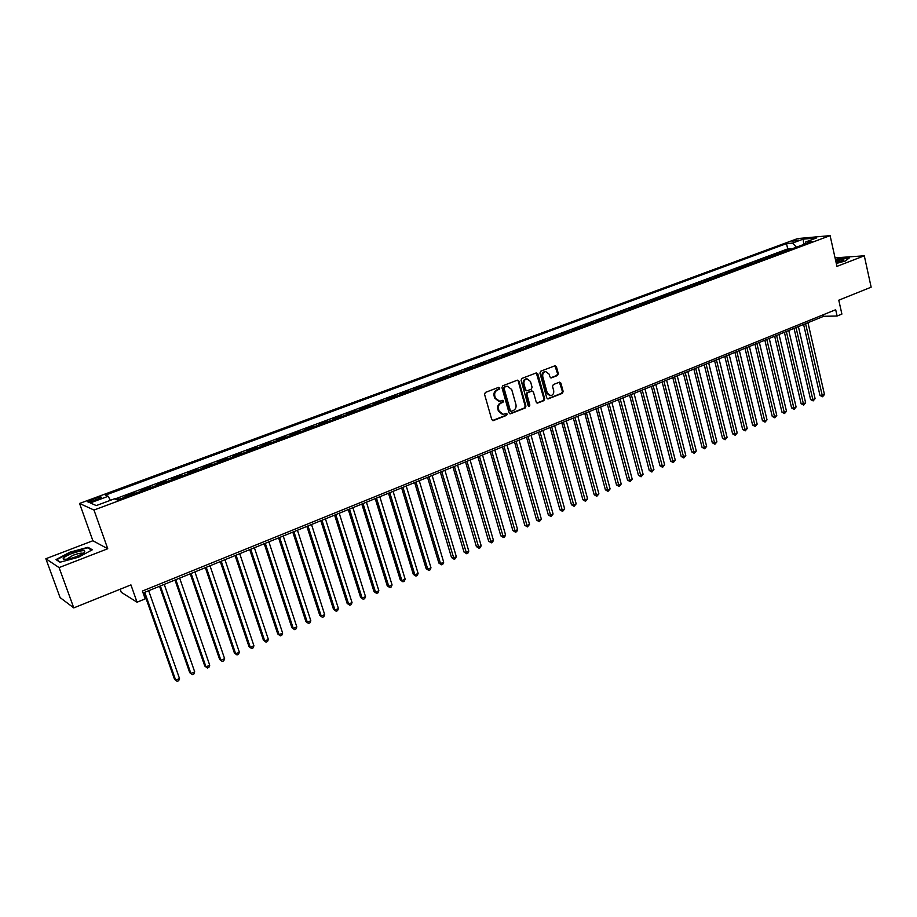 <?xml version="1.0" encoding="UTF-8"?>
<svg xmlns="http://www.w3.org/2000/svg" width="917" height="917" viewBox="0 0 917 917"><rect width="100%" height="100%" fill="white"/><g stroke="black" fill="none" stroke-linecap="round" stroke-linejoin="round"><path stroke-width="1.38" d="M499.811 387.994L498.665 387.341L485.402 392.419L484.554 394.321L491.787 419.665L493.426 420.571L506.585 415.367L507.181 414.048L506.264 413.361L503.318 414.335L499.112 411.16L498.516 409.062C497.988 406.254 498.882 404.237 501.209 403.033L502.917 402.368L503.502 401.05L502.573 400.351L499.685 401.302L495.409 398.116L494.813 396.006C494.274 393.175 495.18 391.169 497.518 389.966L499.226 389.312L499.811 387.994M498.642 401.268L494.687 398.058L494.091 395.949C493.552 393.129 494.458 391.112 496.796 389.92L498.493 389.255L498.642 387.352M492.521 420.548L505.863 415.298L506.035 413.418M502.252 414.278L498.389 411.091L497.793 408.993C497.266 406.185 498.16 404.179 500.487 402.964L502.184 402.299L502.344 400.408M792.07 241.228L798.89 240.059L792.07 241.228M557.513 375.523L558.327 373.689L556.424 366.72L555.117 365.723L540.743 371.202L539.918 373.059L546.784 397.955L548.057 398.929L562.362 393.324L563.176 391.49L560.895 383.111L559.611 382.137L553.341 384.544L552.527 386.389L553.662 390.55C554.063 393.324 553.077 395.032 550.704 395.685L547.289 393.061L542.784 376.669C542.371 373.918 543.345 372.21 545.684 371.545L549.191 374.205L549.936 376.933L551.232 377.919L557.513 375.523L556.757 375.489L557.559 373.655L554.911 365.78M59.078 567.589L107.748 548.744L92.881 540.743L45.85 558.74L59.078 567.589L73.784 607.891L130.936 584.897L137.057 602.205L145.184 598.881L142.422 591.041L835.685 309.728L837.106 316.033L841.898 314.084L838.78 300.203L871.15 287.181L864.295 255.797L835.066 257.86M107.748 548.744L93.981 510.035L830.103 235.635L836.957 266.377L864.295 255.797M518.93 381.117L517.326 380.188L502.791 385.759L501.943 387.639L509.061 412.845L510.368 413.831L525.109 408.054L525.934 406.185L518.93 381.117L517.417 380.154M521.899 378.423L536.227 372.932L537.821 373.861L544.687 398.78L543.873 400.637L537.5 403.102L536.216 402.127L533.419 392.017L531.826 391.101L527.756 392.682L526.931 394.551L529.866 405.096L529.075 406.449L528.169 405.761L521.074 380.291L521.899 378.423M73.784 607.891L60.075 597.563L45.85 558.74M790.741 249.298L790.592 248.667L784.769 250.834L787.141 250.639M781.02 252.92L780.871 252.278L775.003 254.468L777.352 254.284M771.22 256.565L771.071 255.923L765.156 258.124L767.495 257.952M761.339 260.245L761.19 259.603L755.218 261.826L757.557 261.654M751.378 263.958L751.229 263.305L745.2 265.552L747.527 265.391M741.326 267.695L741.177 267.053L735.102 269.311L737.417 269.151M731.193 271.466L731.044 270.813L724.923 273.094L727.215 272.945M720.98 275.272L720.819 274.619L714.652 276.923L716.934 276.785M710.675 279.112L710.515 278.459L704.29 280.774L706.56 280.648M700.29 282.975L700.129 282.321L693.848 284.66L696.095 284.534M689.802 286.883L689.641 286.219L683.303 288.58L685.549 288.465M679.233 290.815L679.073 290.162L672.677 292.534L674.901 292.431M668.573 294.793L668.401 294.128L661.959 296.523L664.16 296.432M657.81 298.793L657.649 298.128L651.15 300.547L653.34 300.455M646.966 302.828L646.794 302.163L640.238 304.604L642.416 304.524M636.02 306.908L635.848 306.232L629.234 308.697L631.389 308.628M624.981 311.023L624.809 310.347L618.127 312.823L620.27 312.766M613.84 315.161L613.668 314.485L606.928 316.995L609.06 316.95M602.607 319.345L602.423 318.669L595.637 321.202L597.735 321.156M591.259 323.575L591.087 322.887L584.232 325.443L586.318 325.409M579.819 327.827L579.647 327.151L572.724 329.719L574.799 329.707M568.276 332.126L568.093 331.438L561.124 334.04L563.176 334.029M556.63 336.47L556.447 335.782L549.409 338.396L551.438 338.396M544.881 340.837L544.698 340.15L537.591 342.798L539.597 342.809M533.018 345.262L532.834 344.563L525.659 347.234L527.653 347.256M521.051 349.721L520.856 349.022L513.623 351.715L515.595 351.75M508.969 354.214L508.775 353.515L501.473 356.232L503.422 356.277M496.785 358.753L496.59 358.054L489.219 360.794L491.145 360.851M484.474 363.338L484.279 362.628L476.84 365.402L478.743 365.47M472.06 367.958L471.854 367.247L464.346 370.044L466.237 370.124M459.52 372.623L459.314 371.912L451.737 374.732L453.606 374.835M446.866 377.334L446.659 376.623L439.014 379.466L440.848 379.581M434.096 382.091L433.89 381.38L426.164 384.257L427.975 384.372M421.201 386.894L420.983 386.172L413.189 389.083L414.977 389.209M408.18 391.742L407.973 391.02L400.099 393.955L401.864 394.092M395.044 396.637L394.826 395.915L386.871 398.872L388.613 399.033M381.77 401.577L381.552 400.855L373.517 403.835L375.236 404.007M368.37 406.563L368.141 405.841L360.037 408.856L361.734 409.039M354.833 411.607L354.615 410.873L346.431 413.922L348.093 414.117M341.181 416.696L340.952 415.963L332.688 419.035L334.315 419.252M327.38 421.831L327.151 421.086L318.807 424.193L320.4 424.422M313.442 427.024L313.213 426.279L304.788 429.408L306.358 429.66M299.378 432.262L299.137 431.517L290.62 434.681L292.168 434.945M285.164 437.547L284.923 436.801L276.326 440L277.84 440.275M270.802 442.9L270.561 442.143L261.872 445.375L263.362 445.673M256.301 448.298L256.061 447.542L247.281 450.809L248.736 451.118M241.652 453.755L241.412 452.998L232.54 456.288L233.961 456.62M226.854 459.257L226.602 458.5L217.65 461.836L219.037 462.168M211.907 464.827L211.655 464.059L202.611 467.429L203.952 467.785M196.811 470.444L196.547 469.687L187.412 473.08L188.719 473.459M181.543 476.129L181.291 475.361L172.052 478.8L173.324 479.19M166.126 481.872L165.862 481.104L156.532 484.566L157.77 484.978M150.548 487.672L150.285 486.893L140.851 490.4L142.055 490.836M134.81 493.541L134.535 492.75L125.01 496.303L126.168 496.75M94.164 500.808L101.512 497.587C101.798 496.682 99.735 496.98 95.311 498.447L87.94 501.679C87.642 502.585 89.717 502.287 94.164 500.808M93.981 510.035L79.55 503.456L797.607 238.58L830.103 235.635M790.592 248.667L787.726 248.897L786.511 243.613L105.329 495.157L108.16 496.292L110.384 500.327M786.511 243.613L792.506 243.085L803.132 239.154L816.462 237.962L805.756 241.928L811.969 241.389L117.376 500.029L114.43 498.825L96.274 505.576L90.244 502.917L108.16 496.292M134.535 492.75L135.727 493.197M150.285 486.893L151.511 487.317M165.862 481.104L167.123 481.505M181.291 475.361L182.586 475.751M196.547 469.687L197.877 470.054M211.655 464.059L213.019 464.415M226.602 458.5L228.012 458.832M241.412 452.998L242.845 453.307M256.061 447.542L257.528 447.84M270.561 442.143L272.062 442.43M284.923 436.801L286.448 437.065M299.137 431.517L300.696 431.769M313.213 426.279L314.806 426.52M327.151 421.086L328.767 421.316M340.952 415.963L342.591 416.169M354.615 410.873L356.289 411.068M368.141 405.841L369.849 406.013M381.552 400.855L383.272 401.016M394.826 395.915L396.58 396.064M407.973 391.02L409.75 391.158M420.983 386.172L422.794 386.298M433.89 381.38L435.713 381.495M446.659 376.623L448.516 376.727M459.314 371.912L461.194 372.004M471.854 367.247L473.757 367.327M484.279 362.628L486.205 362.696M496.59 358.054L498.527 358.1M508.775 353.515L510.746 353.549M520.856 349.022L522.839 349.045M532.834 344.563L534.84 344.586M544.698 340.15L546.715 340.161M556.447 335.782L558.487 335.771M568.093 331.438L570.156 331.427M579.647 327.151L581.722 327.128M591.087 322.887L593.184 322.853M602.423 318.669L604.544 318.623M613.668 314.485L615.8 314.439M624.809 310.347L626.953 310.278M635.848 306.232L638.014 306.163M646.794 302.163L648.972 302.083M657.649 298.128L659.85 298.036M668.401 294.128L670.614 294.025M679.073 290.162L681.297 290.047M689.641 286.219L691.888 286.104M700.129 282.321L702.388 282.195M710.515 278.459L712.796 278.321M720.819 274.619L723.112 274.481M731.044 270.813L733.348 270.664M741.177 267.053L743.492 266.893M751.229 263.305L753.556 263.145M761.19 259.603L763.529 259.431M771.071 255.923L773.421 255.74M780.871 252.278L783.233 252.095M787.726 248.897L114.866 499.008M118.901 499.456L118.625 498.676L116.241 499.559M118.625 498.676L119.772 499.135M120.184 589.23L121.273 592.302L137.057 602.205M92.881 540.743L79.55 503.456M143.098 592.978L823.73 316.285L837.106 316.033M823.374 314.726L823.73 316.285M805.756 241.928L804.839 244.048M796.449 247.166L792.506 243.085M803.132 239.154L803.796 244.438M78.415 557.261L92.342 549.764L87.975 547.3L69.99 552.16L55.983 559.599L60.018 562.224L78.415 557.261M836.315 263.466L845.348 261.001L849.429 257.837L839.514 258.525L835.456 259.637M88.296 548.206L87.975 547.3M509.783 413.727L524.364 407.985L525.189 406.116L518.197 381.071M504.705 387.203L504.121 388.521L510.345 410.633L511.262 411.32L513.268 410.564C515.572 409.36 516.454 407.354 515.939 404.557L511.697 389.484L507.422 386.286L503.972 387.157L503.387 388.476L504.121 388.521M510.964 411.286L509.623 410.564L503.387 388.476M507.686 386.263L506.493 386.515M503.972 387.157L505.771 386.47M536.938 403.01L543.116 400.58L543.93 398.723L536.296 372.91M531.745 391.009L527.011 392.636L526.186 394.493L529.12 405.027L529.866 405.096M528.57 406.323L529.12 405.027M530.496 381.495L526.954 378.836C524.57 379.5 523.584 381.22 523.997 383.994L525.613 389.817L527.218 390.734L531.275 389.152L532.101 387.295L530.496 381.495M527.08 378.824L526.209 378.79C523.825 379.455 522.839 381.185 523.252 383.959L523.997 383.994M526.541 390.78L524.879 389.771L523.252 383.959M550.681 377.838L556.757 375.489M545.775 371.545L544.939 371.523C542.589 372.187 541.615 373.884 542.027 376.635L542.784 376.669M549.833 395.64L546.532 393.003L542.027 376.635M547.495 398.838L561.605 393.278L562.408 391.433L559.404 382.183M143.992 592.611L174.551 679.359L175.697 680.219L179.514 678.534L148.669 590.72M144.748 592.313L175.697 680.219L177.164 681.365L174.551 679.359M179.514 678.534L178.7 680.701L177.164 681.365M71.824 553.524C66.139 555.805 63.25 557.593 63.158 558.9C64.591 560.023 69.119 559.221 76.741 556.493L83.55 553.192C87.035 549.707 83.126 549.822 71.824 553.524M83.138 553.455C81.9 552.699 78.495 553.318 72.936 555.312L66.379 559.347M60.327 562.144L56.659 559.76L70.231 552.55L87.665 547.839L91.689 550.12M836.224 263.076L843.331 260.531L843.629 259.683L835.662 260.543M835.525 259.947L848.936 258.216M841.76 261.322L835.983 261.975M159.569 586.284L189.739 672.677L190.919 673.514L194.702 671.852L164.246 584.381M160.36 585.963L190.919 673.514L192.364 674.671L189.739 672.677M194.702 671.852L193.877 674.006L192.364 674.671M174.987 580.014L204.778 666.063L205.993 666.877L209.729 665.226L179.652 578.123M175.812 579.682L205.993 666.877L207.402 668.034L204.778 666.063M209.729 665.226L208.904 667.37L207.402 668.034M190.243 573.813L219.667 659.518L220.905 660.309L224.619 658.67L194.908 571.921M191.114 573.457L220.905 660.309L222.292 661.466L219.667 659.518M224.619 658.67L223.771 660.813L222.292 661.466M205.351 567.669L234.408 653.03L235.68 653.81L239.348 652.193L210.004 565.778M206.245 567.314L235.68 653.81L237.033 654.967L234.408 653.03M239.348 652.193L238.5 654.325L237.033 654.967M220.298 561.594L248.988 646.611L250.295 647.368L253.929 645.763L224.952 559.702M221.226 561.215L250.295 647.368L251.625 648.537L248.988 646.611M253.929 645.763L253.081 647.895L251.625 648.537M235.096 555.587L263.443 640.261L264.761 640.994L268.36 639.413L239.738 553.696M236.059 555.186L264.761 640.994L266.068 642.164L263.443 640.261M268.36 639.413L267.512 641.533L266.068 642.164M249.745 549.627L277.736 633.968L279.089 634.679L282.654 633.12L254.387 547.736M250.742 549.226L279.089 634.679L280.373 635.859L277.736 633.968M282.654 633.12L281.794 635.229L280.373 635.859M264.245 543.735L291.893 627.744L293.28 628.432L296.81 626.884L268.887 541.844M265.277 543.311L293.28 628.432L294.529 629.612L291.893 627.744M296.81 626.884L295.939 628.993L294.529 629.612M278.596 537.901L305.911 621.577L307.321 622.253L310.817 620.717L283.238 536.009M279.662 537.465L307.321 622.253L308.548 623.434L305.911 621.577M310.817 620.717L309.946 622.815L308.548 623.434M292.81 532.124L319.804 615.467L321.237 616.121L324.687 614.608L297.44 530.232M293.91 531.677L321.237 616.121L322.44 617.313L319.804 615.467M324.687 614.608L323.816 616.694L322.44 617.313M306.886 526.392L333.547 609.415L335.003 610.057L338.43 608.556L311.516 524.513M308.009 525.945L335.003 610.057L336.184 611.249L333.547 609.415M338.43 608.556L337.548 610.642L336.184 611.249M320.812 520.73L347.165 603.432L348.643 604.051L352.036 602.561L325.443 518.85M321.97 520.26L348.643 604.051L349.801 605.243L347.165 603.432M352.036 602.561L351.154 604.647L349.801 605.243M334.613 515.125L360.645 597.494L362.158 598.102L365.516 596.623L339.233 513.245M335.805 514.643L362.158 598.102L363.281 599.294L360.645 597.494M365.516 596.623L364.622 598.709L363.281 599.294M348.277 509.565L373.998 591.625L375.534 592.21L378.859 590.754L352.896 507.697M349.492 509.073L375.534 592.21L376.635 593.402L373.998 591.625M378.859 590.754L377.964 592.818L376.635 593.402M361.814 504.063L387.226 585.803L388.785 586.376L392.075 584.931L366.422 502.195M363.052 503.559L388.785 586.376L389.863 587.579L387.226 585.803M392.075 584.931L391.181 586.995L389.863 587.579M375.213 498.619L400.328 580.037L401.898 580.599L405.165 579.166L379.821 496.75M376.486 498.103L401.898 580.599L402.964 581.802L400.328 580.037M405.165 579.166L404.259 581.218L402.964 581.802M388.487 493.22L413.303 574.329L414.897 574.879L418.129 573.457L393.084 491.352M389.782 492.693L414.897 574.879L415.94 576.071L413.303 574.329M418.129 573.457L417.224 575.509L415.94 576.071M401.635 487.878L426.153 568.678L427.78 569.205L430.979 567.795L406.231 486.01M402.953 487.34L427.78 569.205L428.789 570.408L426.153 568.678M430.979 567.795L430.073 569.847L428.789 570.408M414.656 482.583L438.888 563.072L440.538 563.588L443.702 562.19L419.241 480.714M416.009 482.033L440.538 563.588L441.524 564.792L438.888 563.072M443.702 562.19L442.796 564.23L441.524 564.792M427.551 477.344L451.508 557.525L453.17 558.029L456.311 556.642L432.136 475.476M428.927 476.783L454.133 559.232L451.508 557.525M456.311 556.642L455.394 558.671L454.133 559.232M440.332 472.152L464.002 552.023L465.687 552.515L468.793 551.14L444.905 470.283M441.73 471.579L466.638 553.719L464.002 552.023M468.793 551.14L467.876 553.169L466.638 553.719M452.987 467.005L476.382 546.578L478.089 547.048L481.173 545.695L457.56 465.137M454.408 466.421L479.018 548.251L476.382 546.578M481.173 545.695L480.244 547.713L479.018 548.251M465.527 461.904L488.646 541.179L490.377 541.638L493.426 540.296L470.1 460.047M466.971 461.32L491.283 542.853L488.646 541.179M493.426 540.296L492.509 542.314L491.283 542.853M477.952 456.849L500.808 535.837L502.55 536.273L505.576 534.943L482.514 455.004M479.419 456.253L503.444 537.488L500.808 535.837M505.576 534.943L504.648 536.949L503.444 537.488M490.263 451.852L512.855 530.53L514.62 530.966L517.612 529.648L494.813 449.995M491.753 451.244L515.48 532.181L512.855 530.53M517.612 529.648L516.684 531.642L515.48 532.181M502.459 446.888L524.788 525.281L526.576 525.705L529.545 524.386L507.009 445.043M503.972 446.281L527.424 526.908L524.788 525.281M529.545 524.386L527.424 526.908M514.54 441.983L536.617 520.077L538.417 520.478L541.362 519.182L519.079 440.137M516.076 441.352L539.242 521.693L536.617 520.077M541.362 519.182L539.242 521.693M526.518 437.111L548.343 514.93L550.154 515.308L553.077 514.024L531.046 435.266M528.066 436.481L550.968 516.523L548.343 514.93M553.077 514.024L550.968 516.523M538.382 432.285L559.955 509.818L561.789 510.184L564.677 508.912L542.91 430.451M539.953 431.643L562.58 511.411L559.955 509.818M564.677 508.912L562.58 511.411M550.143 427.505L571.463 504.751L573.32 505.107L576.185 503.846L554.659 425.671M551.736 426.863L574.099 506.333L571.463 504.751M576.185 503.846L574.099 506.333M561.789 422.771L582.88 499.731L584.748 500.074L587.591 498.825L566.305 420.937M563.405 422.118L585.505 501.301L582.88 499.731M587.591 498.825L585.505 501.301M573.343 418.072L594.193 494.756L596.073 495.088L598.893 493.85L577.848 416.238M574.97 417.407L596.807 496.315L594.193 494.756M598.893 493.85L596.807 496.315M584.782 413.418L605.403 489.827L607.295 490.148L610.092 488.921L589.287 411.595M586.433 412.753L608.017 491.363L605.403 489.827M610.092 488.921L608.017 491.363M596.13 408.81L616.511 484.933L618.425 485.242L621.199 484.027L600.624 406.988M597.804 408.134L619.135 486.468L616.511 484.933M621.199 484.027L619.135 486.468M607.375 404.237L627.526 480.084L629.463 480.393L632.203 479.178L611.868 402.414M609.06 403.549L630.151 481.608L627.526 480.084M632.203 479.178L630.151 481.608M618.517 399.709L638.45 475.281L640.398 475.579L643.115 474.376L622.998 397.886M620.224 399.021L641.063 476.794L638.45 475.281M643.115 474.376L641.063 476.794M629.566 395.216L649.27 470.524L651.23 470.799L653.924 469.607L634.037 393.404M631.286 394.516L651.884 472.026L649.27 470.524M653.924 469.607L651.884 472.026M640.513 390.768L660.011 465.802L661.982 466.065L664.653 464.885L644.983 388.946M642.255 390.057L662.624 467.292L660.011 465.802M664.653 464.885L662.624 467.292M651.368 386.355L670.648 461.113L672.631 461.377L675.279 460.208L655.838 384.544M653.133 385.644L673.261 462.604L670.648 461.113M675.279 460.208L673.261 462.604M662.131 381.976L681.193 456.471L683.199 456.723L685.824 455.566L666.59 380.165M663.908 381.254L683.807 457.95L681.193 456.471M685.824 455.566L683.807 457.95M672.803 377.644L691.659 451.875L693.676 452.115L696.278 450.969L677.25 375.832M674.591 376.91L694.261 453.33L691.659 451.875M696.278 450.969L694.261 453.33M683.383 373.345L702.032 447.313L704.061 447.542L706.64 446.396L687.83 371.534M685.194 372.611L704.634 448.768L702.032 447.313M706.64 446.396L704.634 448.768M693.871 369.081L712.314 442.785L714.354 443.003L716.911 441.879L698.307 367.27M695.694 368.336L714.916 444.229L712.314 442.785M716.911 441.879L714.916 444.229M704.267 364.851L722.516 438.303L724.568 438.509L727.101 437.386L708.703 363.052M706.113 364.106L725.106 439.736L722.516 438.303M727.101 437.386L725.106 439.736M714.584 360.656L732.626 433.856L734.689 434.05L737.211 432.939L719.008 358.856M716.429 359.9L735.228 435.277L732.626 433.856M737.211 432.939L735.228 435.277M724.808 356.507L742.655 429.443L744.73 429.626L747.229 428.526L729.221 354.707M726.677 355.739L745.246 430.852L742.655 429.443M747.229 428.526L745.246 430.852M734.941 352.38L752.605 425.064L754.68 425.236L757.167 424.147L739.354 350.592M736.832 351.612L755.195 426.462L752.605 425.064M757.167 424.147L755.195 426.462M745.005 348.288L762.463 420.731L764.56 420.892L767.013 419.814L749.395 346.5M746.897 347.52L765.053 422.118L762.463 420.731M767.013 419.814L765.053 422.118M754.966 344.242L772.252 416.421L774.349 416.582L776.791 415.504L759.356 342.454M756.88 343.462L774.831 417.808L772.252 416.421M776.791 415.504L774.831 417.808M764.858 340.218L781.949 412.157L784.069 412.306L786.488 411.24L769.248 338.442M766.784 339.439L784.528 413.533L781.949 412.157M786.488 411.24L784.528 413.533M774.67 336.23L791.577 407.916L793.698 408.065L796.094 406.999L779.037 334.453M776.596 335.45L794.156 409.28L791.577 407.916M796.094 406.999L794.156 409.28M784.39 332.275L801.114 403.721L803.258 403.847L805.63 402.804L788.758 330.498M786.339 331.484L803.693 405.073L801.114 403.721M805.63 402.804L803.693 405.073M794.042 328.355L810.582 399.56L812.737 399.674L815.087 398.643L798.398 326.59M796.002 327.564L813.161 400.901L810.582 399.56M815.087 398.643L813.161 400.901M803.601 324.469L819.981 395.422L822.136 395.536L824.475 394.505L807.957 322.692M805.573 323.667L822.549 396.763L819.981 395.422M824.475 394.505L822.549 396.763M92.342 501.427L91.746 499.765M95.918 500.166L95.311 498.447M496.796 389.92L497.518 389.966M494.091 395.949L494.813 396.006M494.687 398.058L495.409 398.116M502.184 402.299L502.917 402.368M500.487 402.964L501.209 403.033M497.793 408.993L498.516 409.062M498.389 411.091L499.112 411.16M505.863 415.298L506.585 415.367M492.704 420.49L493.426 420.571M498.493 389.255L499.226 389.312M525.189 406.116L525.934 406.185M524.364 407.985L525.109 408.054M509.955 413.682L510.689 413.75M509.623 410.564L510.345 410.633M537.064 373.827L537.821 373.861M543.93 398.723L544.687 398.78M543.116 400.58L543.873 400.637M537.053 402.976L537.809 403.033M531.069 391.055L531.826 391.101M527.011 392.636L527.756 392.682M526.186 394.493L526.931 394.551M524.879 389.771L525.613 389.817M550.75 377.815L551.507 377.85M546.532 393.003L547.289 393.061M560.127 383.077L560.895 383.111M562.408 391.433L563.176 391.49M561.605 393.278L562.362 393.324M547.598 398.803L548.355 398.861M555.668 366.685L556.424 366.72M557.559 373.655L558.327 373.689M506.688 386.24L507.422 386.286M531.367 390.974L532.112 391.032M526.209 378.79L526.954 378.836M544.939 371.523L545.684 371.545M66.196 559.37L63.158 558.9"/></g></svg>
